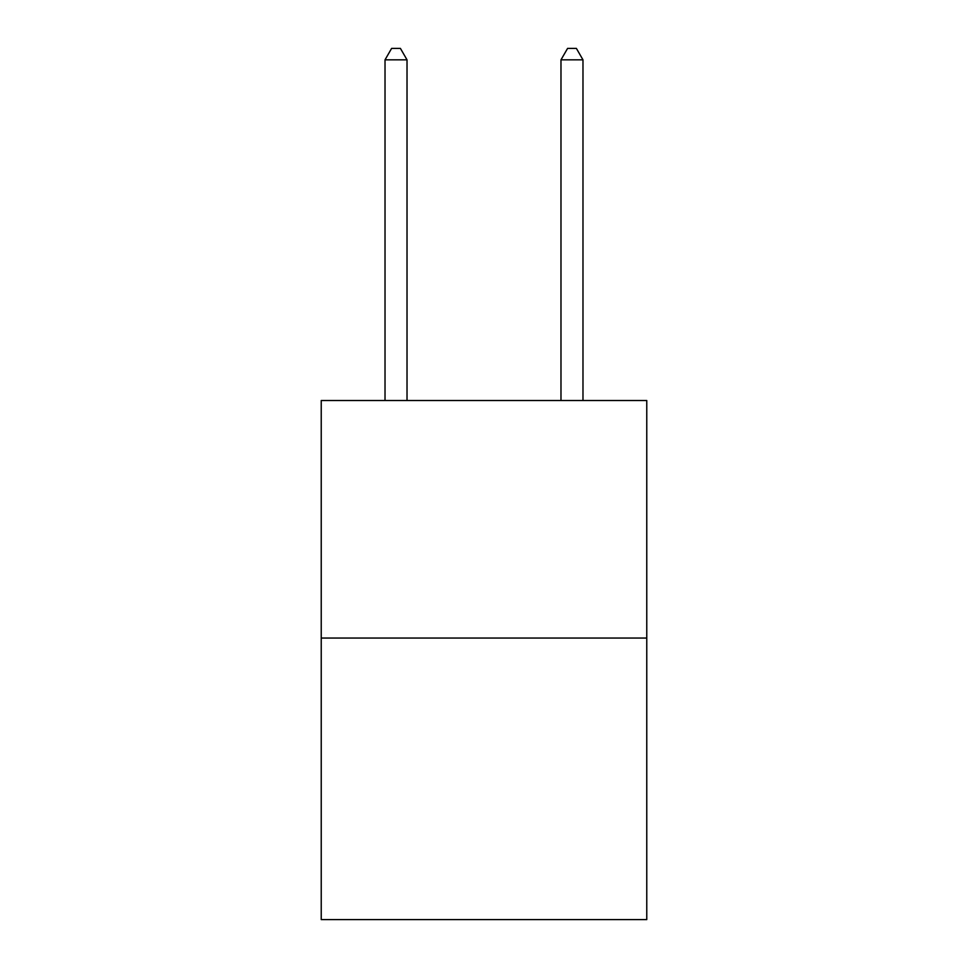 <?xml version="1.0" encoding="UTF-8"?>
<svg xmlns="http://www.w3.org/2000/svg" width="968" height="968" viewBox="0 0 968 968"><rect width="100%" height="100%" fill="white"/><g stroke="black" fill="none" stroke-linecap="round" stroke-linejoin="round"><path stroke-width="1.45" d="M646.769 638.057L646.769 400.51L321.231 400.51L321.231 919.6L646.769 919.6L646.769 638.057L321.231 638.057M407.02 400.51L407.02 59.834L385.022 59.834L385.022 400.51M385.022 59.834L391.616 48.4L400.413 48.4L407.02 59.834M582.978 400.51L582.978 59.834L560.98 59.834L560.98 400.51M560.98 59.834L567.587 48.4L576.384 48.4L582.978 59.834"/></g></svg>

